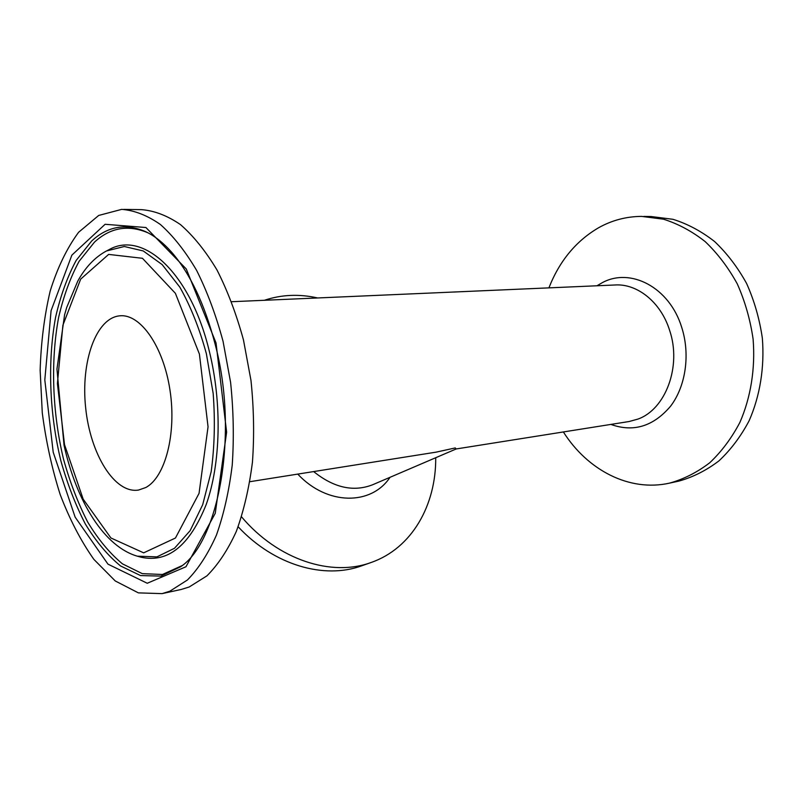 <?xml version="1.0" encoding="UTF-8"?>
<svg xmlns="http://www.w3.org/2000/svg" width="803" height="803" viewBox="0 0 803 803"><rect width="100%" height="100%" fill="white"/><g stroke="black" fill="none" stroke-linecap="round" stroke-linejoin="round"><path stroke-width="1.2" d="M238.14 526.778C274.134 565.402 324.402 579.585 361.812 565.774L371.227 562.451C411.909 548.278 436.119 505.137 435.718 457.73M241.562 516.871C278.019 560.123 331.84 577.126 371.227 562.451M317.667 297.963C299.218 293.808 281.441 294.591 264.348 300.292M436.079 452.149L455.261 447.933L456.154 448.967L372.662 484.751C353.491 492.199 333.827 487.802 313.652 471.572M643.815 216.419L651.042 216.519L672.954 219.299C687.549 223.856 701.42 231.264 714.56 241.502C726.986 253.276 737.666 267.279 746.609 283.499C754.308 300.713 759.558 318.952 762.348 338.204C764.667 367.292 759.999 395.999 749.119 420.772C740.838 436.42 730.79 449.78 718.966 460.862C706.409 470.407 693.039 477.153 678.856 481.107L669.561 483.125C629.15 492.199 587.405 469.946 563.365 431.954M548.911 287.865C559.48 260.965 576.082 240.9 598.727 227.671C612.006 220.273 626.27 216.509 641.527 216.388L663.459 219.189C678.083 223.786 691.985 231.254 705.154 241.583C717.611 253.457 728.321 267.58 737.305 283.941C745.023 301.316 750.293 319.704 753.104 339.127C755.452 368.467 750.795 397.415 739.904 422.388C731.613 438.157 721.556 451.627 709.722 462.779C697.145 472.385 683.765 479.17 669.561 483.125M169.865 591.199L187.4 580.007C198.421 568.815 208.097 553.839 216.439 535.089C223.776 514.392 229.046 491.065 232.228 465.118C234.064 438.157 233.522 410.564 230.591 382.338L223.053 341.325C215.977 315.117 207.174 291.479 196.635 270.41C185.363 251.299 173.297 236.002 160.419 224.519C147.381 215.405 134.462 210.356 121.685 209.372L98.709 215.445L78.594 232.288C66.88 248.207 57.404 267.8 50.177 291.077C44.356 315.85 41.013 342.269 40.15 370.344L42.278 412.852C45.962 441.289 51.924 468.5 60.165 494.487C69.6 519.27 80.842 540.911 93.901 559.41L115.251 580.96L138.387 592.875L162.086 593.628L169.865 591.199M145.734 487.541C165.137 477.434 176.7 433.881 169.995 390.238C163.491 346.535 140.595 313.953 120.179 315.79C95.999 317.446 80.621 361.852 85.67 407.904C90.307 454.006 114.548 493.895 138.497 490.071L145.734 487.541M162.086 593.628L181.297 589.442L189.177 586.993L206.923 575.861C218.075 564.73 227.891 549.894 236.353 531.335C243.801 510.859 249.171 487.792 252.443 462.157C254.36 435.527 253.868 408.275 250.978 380.421L243.47 339.93C236.383 314.073 227.55 290.736 216.971 269.938C205.638 251.068 193.473 235.962 180.494 224.619C167.335 215.606 154.296 210.617 141.378 209.643L123.732 209.402M297.752 474.101C327.293 505.76 371.428 505.529 390.007 477.323M231.605 301.717L614.787 284.995C637.18 283.339 660.859 302.139 669.612 330.324C681.877 366.208 665.627 409.42 637.843 419.116L629.14 421.515L456.124 448.967M610.872 424.416C633.477 432.506 653.381 426.423 670.595 406.177C685.782 386.213 690.429 354.334 681.677 327.253C669.391 287.083 630.194 267.108 601.999 282.837L596.98 285.768M216.027 342.941L186.276 268.985L145.925 227.52L105.103 224.288L71.868 255.143L51.091 310.661L44.807 379.939L53.209 452.24L75.131 517.122L107.983 564.158L147.25 583.259L185.965 566.757L215.244 513.338L226.627 432.175L216.027 342.941M181.93 565.693L162.457 574.486L142.261 573.643L122.457 563.857C109.75 553.317 98.147 539.355 87.647 521.97C77.961 503.049 69.941 482.171 63.557 459.326C52.336 412.662 50.448 361.41 58.629 317.386C63.557 296.106 70.393 277.406 79.126 261.276L94.493 242.115C110.312 227.58 128.089 224.459 147.842 232.76L145.283 231.505C154.076 235.47 162.899 242.416 171.762 252.333C190.241 273.723 204.685 304.317 215.114 344.116C239.284 434.875 218.155 542.647 180.524 566.798L160.931 576.092L140.555 575.57L120.55 565.954C107.702 555.445 95.958 541.443 85.309 523.957C75.502 504.906 67.352 483.848 60.857 460.792C49.425 413.665 47.417 361.832 55.588 317.265C60.526 295.725 67.382 276.774 76.165 260.433L91.652 241.02C107.532 226.336 125.409 223.164 145.283 231.505L148.334 233M64.521 444.641L57.404 383.563L62.895 325.245L80.661 279.153L108.636 254.41L142.462 258.295L175.385 293.306L199.415 354.093L208.047 426.835L199.054 493.353L175.445 538.02L143.677 552.845L110.934 537.99L83.181 499.165L64.521 444.641M137.253 556.178L156.946 556.87L174.502 548.268L190.13 530.673L202.697 504.696L211.169 471.692C214.562 446.819 215.224 420.722 213.166 393.42L206.371 353.711C199.455 328.427 190.602 306.234 179.822 287.133L162.166 264.609L143.245 250.948L124.324 246.501L106.488 250.958C95.025 257.141 85.459 267.178 77.801 281.05L66.729 307.388L64.591 314.766L56.953 369.059L64.039 445.253C76.385 500.881 104.109 547.485 138.618 556.539L141.248 557.252C168.088 563.114 189.759 545.488 206.261 504.374C220.735 463.753 222.22 403.267 209.302 351.172C190.321 272.127 142.693 230.11 108.917 249.733L107.07 250.666M437.023 451.999L249.874 481.7M181.137 566.326L180.524 566.798M120.892 315.76L120.179 315.79"/></g></svg>
